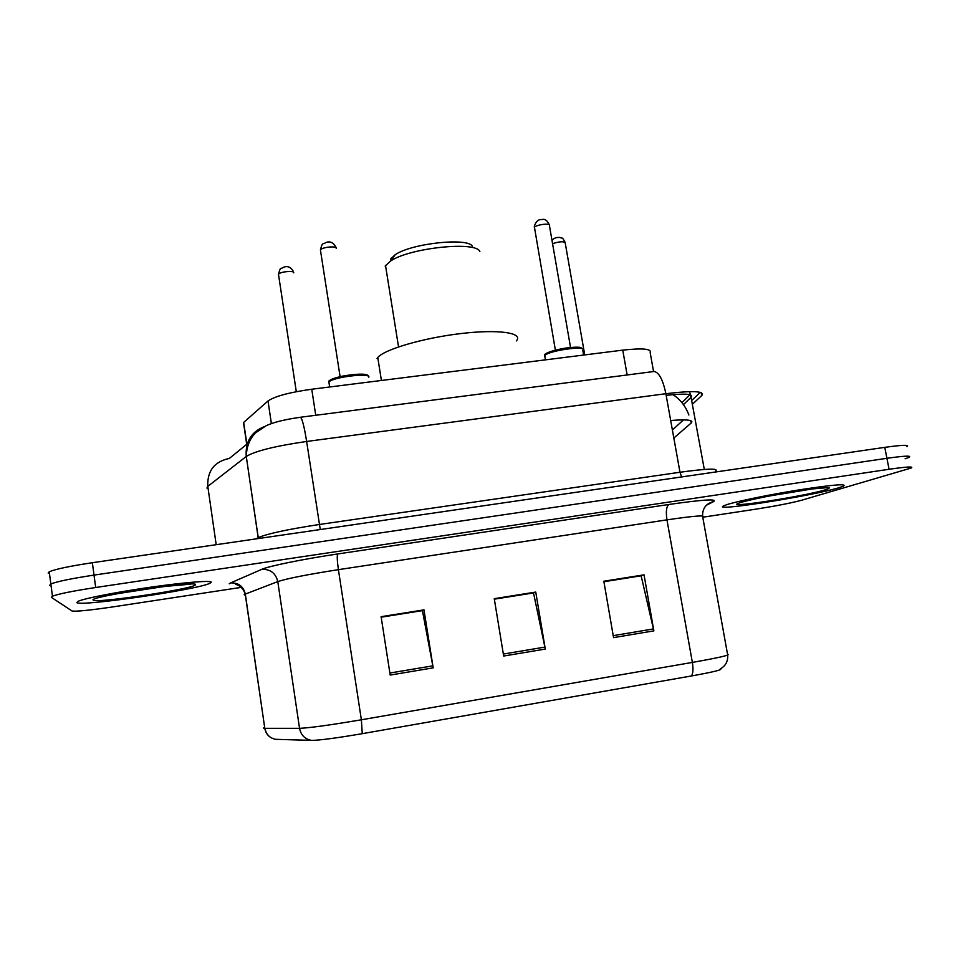 <?xml version="1.0" encoding="UTF-8"?>
<svg xmlns="http://www.w3.org/2000/svg" width="960" height="960" viewBox="0 0 960 960"><rect width="100%" height="100%" fill="white"/><g stroke="black" fill="none" stroke-linecap="round" stroke-linejoin="round"><path stroke-width="1.44" d="M243.9 425.268L243.504 422.58L268.008 400.968C274.728 396.3 289.308 392.388 311.76 389.232L622.752 350.136C642.528 347.976 651.66 348.792 650.172 352.596L653.556 371.52M906.936 446.676C909.828 444.672 902.436 444.9 884.784 447.36L92.352 562.716C69.948 566.1 55.584 569.112 49.236 571.764L48.168 573.108M905.1 458.796L909.048 457.344C911.964 455.496 904.584 455.808 886.932 458.304L94.02 575.1C71.604 578.508 57.216 581.46 50.844 583.968L49.752 585.204L51.144 586.248M838.752 487.776L843.516 486.12C847.248 483.564 832.956 484.728 800.652 489.648C770.7 494.376 737.256 501.228 726.864 504.636L724.056 505.692C708.444 512.292 811.416 496.164 838.752 487.776L843.516 486.12C847.248 483.564 832.956 484.728 800.652 489.648C770.7 494.376 737.256 501.228 726.864 504.636L724.056 505.692C708.444 512.292 811.416 496.164 838.752 487.776M211.236 582.336C212.244 580.212 186.768 582.096 152.844 586.884C118.968 591.66 85.08 598.2 78.264 601.224L76.848 602.592C80.196 606.792 197.208 589.704 209.748 583.344L211.236 582.336C212.244 580.212 186.768 582.096 152.844 586.884C118.968 591.66 85.08 598.2 78.264 601.224L76.848 602.592C80.196 606.792 197.208 589.704 209.748 583.344L211.236 582.336M909.048 457.344C911.964 455.496 904.584 455.808 886.932 458.304L94.02 575.1C71.604 578.508 57.216 581.46 50.844 583.968L49.752 585.204M691.356 675.984L362.268 733.668C336.84 738.012 319.968 740.256 311.652 740.4L275.7 739.32C269.748 738.132 266.148 734.46 264.9 728.316L299.544 728.328C309.48 727.932 330.084 725.088 361.368 719.784L692.364 662.412C693.42 669.168 693.084 673.692 691.356 675.984C713.46 672 723.096 669.624 720.276 668.892C725.628 665.904 728.1 661.308 727.68 655.092M702.768 517.224L756.168 509.112C775.992 505.992 791.1 503.04 801.48 500.28L911.148 468.036C914.1 466.32 906.732 466.728 889.068 469.272L95.688 587.496C73.26 590.94 58.836 593.832 52.452 596.184L51.336 597.324L71.976 610.968C76.044 611.664 89.676 610.308 112.86 606.9L241.284 587.376M613.56 637.62L603.828 581.232L644.028 574.836L653.868 630.864L613.56 637.62M390.192 675.072L381.108 616.68L423.972 609.864L433.188 667.86L390.192 675.072M503.676 656.04L494.256 598.68L535.752 592.068L545.292 649.068L503.676 656.04M603.864 581.472L640.668 575.868M381.156 616.932L422.16 610.668M494.292 598.92L533.136 592.992M535.752 592.068L533.1 592.74M494.34 599.172L533.508 592.932L545.292 649.068M423.972 609.864L422.124 610.404M381.192 617.196L422.424 610.62L433.188 667.86M644.028 574.836L640.62 575.616M603.912 581.724L641.136 575.796L653.868 630.864M516.36 340.932C523.668 332.88 499.056 329.052 461.268 333.516C423.564 337.884 384.432 349.344 377.772 357.504L377.028 358.5M479.868 251.616C476.748 240.876 409.944 247.716 390.576 261.012L385.128 266.076M472.5 246.612C469.536 237.216 412.056 243.072 395.244 254.676L390.48 259.116M673.836 438.024L691.2 423C694.056 420.048 687.216 419.22 670.68 420.504M690.708 420.672L691.2 423M627.144 374.964L622.752 350.136M315.744 415.272L311.76 389.232M271.392 423.6L268.008 400.968M246.888 444.204L243.672 422.424M692.46 404.208L701.808 395.472C704.904 391.068 692.916 390.48 665.868 393.708L306.636 441.468C275.376 446.004 255.252 450.996 246.288 456.444L207.792 486.384L206.904 488.064M216.192 544.692L207.792 486.384C207.156 470.904 214.344 461.592 229.332 458.436L248.724 442.716M884.784 447.36L889.068 469.272M92.352 562.716L95.688 587.496M653.292 371.58L654.156 371.472C659.1 372.468 663 379.872 665.868 393.708L679.98 472.248C707.124 468.552 718.992 468.18 715.608 471.132M264.396 426.576C251.208 431.916 245.16 441.888 246.264 456.468L258.252 537.636C267.492 533.676 287.832 529.296 319.26 524.508L679.98 472.248L681.588 476.94M255.816 538.92L258.216 537.66L258.588 538.524M300.204 417.288L300.48 417.252C302.244 418.74 304.284 426.816 306.636 441.468L320.268 529.536M258.3 538.56L246.288 456.444C246.528 446.844 249.588 438.996 255.492 432.912L266.04 425.772C271.884 423.024 281.724 419.904 300.48 417.252L654.156 371.472M701.124 392.604L701.808 395.472M683.46 404.64L691.176 397.152C693.528 393.912 685.188 393.3 666.156 395.328M690.612 394.932L704.304 469.44M264.672 727.452C263.088 728.016 263.124 728.304 264.792 728.316L245.328 594.084L244.152 594.72L245.4 595.224M362.268 733.668L361.368 719.784L338.412 569.664C307.416 574.512 287.208 578.484 277.788 581.592L245.328 594.084C243.42 586.332 238.512 582.612 230.604 582.924L261.756 569.352C268.68 566.124 303.12 559.08 337.716 553.956L668.988 504.468C702.888 499.632 717.732 498.672 713.532 501.612L706.416 505.212M235.644 584.472L236.052 584.556C235.944 584.4 242.328 585.492 245.232 594.12L264.792 728.316C265.92 734.388 269.556 738.048 275.7 739.32L311.304 740.352C304.848 739.056 300.924 735.048 299.544 728.328L277.788 581.592C275.676 573.12 270.336 569.04 261.756 569.352M668.988 504.468C666.408 506.304 665.736 511.428 666.96 519.852L692.364 662.412C719.436 657.612 731.172 654.9 727.548 654.276L702.72 517.008C705.828 514.968 693.9 515.916 666.96 519.852L338.412 569.664C337.152 560.82 336.924 555.588 337.716 553.956M229.224 583.8L230.604 582.924M713.532 501.612C706.116 503.496 702.468 508.284 702.576 515.988M503.352 654.048L544.92 647.088M613.212 635.652L653.472 628.92M389.88 673.032L432.828 665.844M740.496 502.584C717.9 509.592 803.232 496.68 825.528 489.768C834.78 486.648 826.932 486.84 801.996 490.38C778.56 493.884 749.28 499.728 740.496 502.584M93.24 600.12C95.352 603.744 196.908 588.372 195.372 584.724C199.584 580.008 86.772 596.928 93.24 600.12M584.724 354.924L565.236 243.024C564.012 241.152 559.8 241.368 552.576 243.684M293.676 272.832C294.792 270.276 279.768 271.68 278.472 274.26L278.604 275.112M583.608 355.056L582.804 350.388C588.576 345.144 549.72 350.256 544.812 355.404L544.872 357.132M570.54 347.46L549.444 225.636C551.568 222.756 536.256 224.532 534.372 227.388L534.444 228.408M545.856 353.976C549.828 349.656 582.384 344.736 581.64 348.552M368.592 377.448C372.876 372.336 332.904 376.896 328.884 382.02L329.136 383.688M336.204 248.46C337.644 245.604 321.864 247.068 320.412 249.924L320.568 250.896M329.7 380.964C330.912 376.584 367.728 371.496 367.2 375.756M673.008 394.62C680.424 399.552 685.704 406.356 688.872 415.02M683.496 419.892L672.384 429.96M246.708 444.348L243.504 422.58M49.236 571.764L52.452 596.184M700.272 392.34L691.776 400.44M690.396 394.332L689.436 391.632M689.988 394.728L681.936 402.648M769.992 495.876L812.22 488.952L826.524 487.728M377.772 357.504L381.408 380.484M385.5 265.428L398.544 346.896M395.244 254.676L390.576 261.012M117.156 593.724L164.28 586.476L190.452 584.196M565.116 242.28C561.588 235.932 562.68 239.04 559.98 237.444C556.356 237.192 553.704 238.188 552.012 240.456M296.304 391.692L278.472 274.26C280.824 265.776 280.308 269.688 283.764 267.18C287.484 265.788 290.568 267.012 293.016 270.84M545.34 359.868L544.8 355.14C543.768 353.856 549.084 351.792 560.748 348.936C567.18 347.508 579.012 346.704 580.572 347.52L582.78 349.02M555.384 350.172L534.288 226.284C535.968 221.34 538.524 219.12 541.968 219.6C544.68 218.58 547.128 220.296 549.312 224.76M368.328 376.272C369.156 374.832 363.456 372.48 342.12 376.2C332.04 378.792 327.624 380.736 328.884 382.02L329.652 386.988M335.724 246.816C333.24 242.46 329.988 241.02 325.956 242.484C322.26 245.148 322.812 241.164 320.412 249.924L340.092 376.656"/></g></svg>
